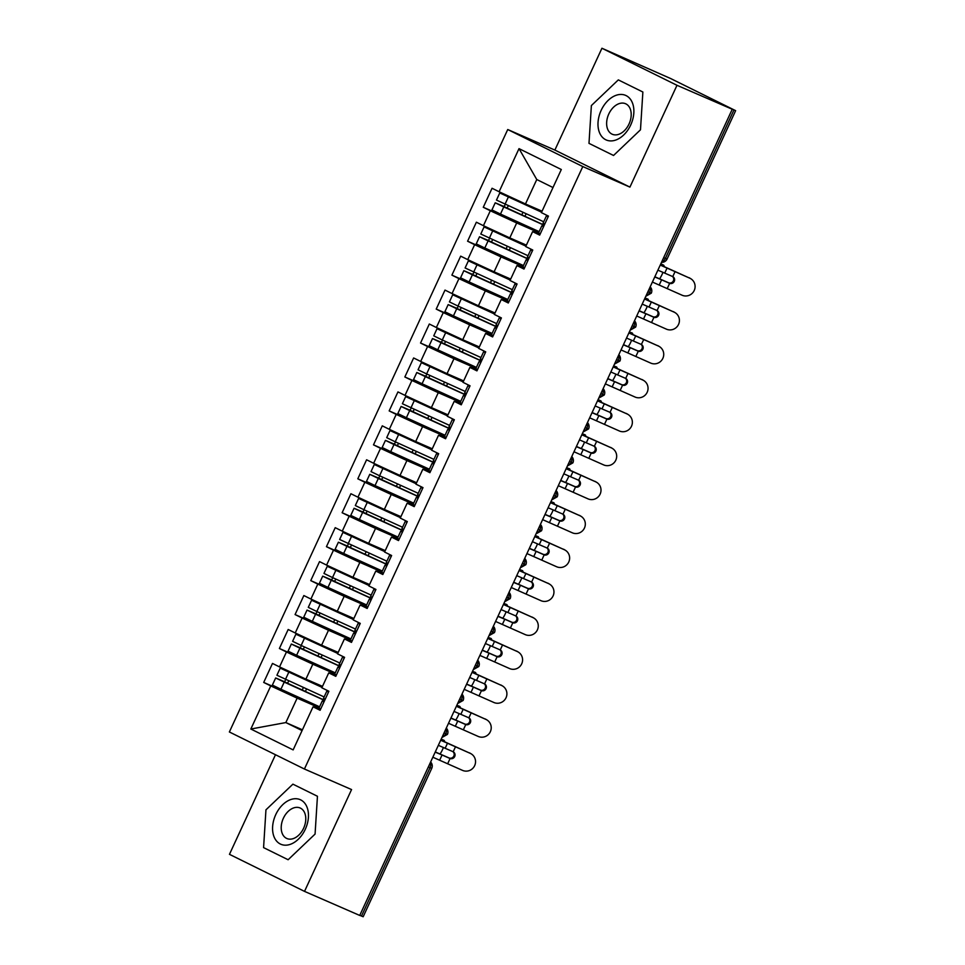 <?xml version="1.0" encoding="UTF-8"?>
<svg xmlns="http://www.w3.org/2000/svg" width="965" height="965" viewBox="0 0 965 965"><rect width="100%" height="100%" fill="white"/><g stroke="black" fill="none" stroke-linecap="round" stroke-linejoin="round"><path stroke-width="1.45" d="M601.931 48.25L670.639 78.527L735.632 110.661L667.056 259.066L665.38 258.403L733.943 109.986L676.984 85.294L601.931 48.25L554.875 150.07L507.735 129.527L229.368 731.977L304.421 769.021L582.788 166.571L507.735 129.527M275.483 754.739L229.465 854.339L304.518 891.383L359.728 915.447L732.194 109.359M263.71 682.436L270.755 685.922L250.84 729.021L293.143 749.901L313.058 706.802L320.115 710.276L328.896 691.266L321.84 687.792L328.739 672.858L335.796 676.332L344.577 657.334L337.533 653.848L344.433 638.914L351.477 642.4L360.259 623.39L353.214 619.904L360.114 604.971L367.158 608.457L375.94 589.446L368.895 585.972L375.795 571.039L382.84 574.513L391.621 555.514L384.577 552.028L391.476 537.095L398.521 540.569L407.302 521.57L400.258 518.084L407.158 503.151L414.214 506.637L422.996 487.627L415.939 484.153L422.839 469.219L429.895 472.693L438.677 453.683L431.62 450.209L438.52 435.275L445.577 438.749L454.358 419.751L447.302 416.265L454.201 401.331L461.258 404.818L470.039 385.807L462.995 382.321L469.895 367.388L476.939 370.874L485.721 351.863L478.676 348.389L485.576 333.456L492.62 336.93L501.402 317.919L494.357 314.445L501.257 299.512L508.302 302.986L517.083 283.987L510.039 280.501L516.938 265.568L523.983 269.054L532.764 250.044L525.72 246.558L532.62 231.624L539.676 235.11L548.458 216.1L541.401 212.626L561.316 169.514L519.013 148.634L499.098 191.746L492.054 188.259L483.272 207.27L490.317 210.756L483.417 225.689L476.372 222.203L467.591 241.214L474.635 244.688L467.736 259.621L460.679 256.147L451.897 275.146L458.954 278.632L452.054 293.565L444.998 290.091L436.216 309.09L443.273 312.576L436.373 327.509L429.316 324.023L420.535 343.033L427.592 346.507L420.692 361.441L413.635 357.967L404.854 376.977L411.91 380.451L404.998 395.385L397.954 391.911L389.172 410.909L396.217 414.395L389.317 429.329L382.273 425.842L373.491 444.853L380.536 448.339L373.636 463.272L366.591 459.786L357.81 478.797L364.854 482.271L357.955 497.204L350.91 493.73L342.129 512.741L349.173 516.215L342.273 531.148L335.217 527.674L326.435 546.673L333.492 550.159L326.592 565.092L319.536 561.606L310.754 580.616L317.811 584.102L310.911 599.036L303.854 595.55L295.073 614.56L302.129 618.034L295.23 632.968L288.173 629.494L279.392 648.492L286.448 651.978L279.536 666.912L272.492 663.438L263.71 682.436L319.584 706.79L280.924 689.239L284.217 682.11L275.664 677.961L283.674 681.374A1.496 1.098 -63.7 0 0 285.459 679.384M322.503 686.356L305.917 679.131L312.817 664.197L334.831 673.787M279.536 666.912L305.917 679.131M286.448 651.978L312.817 664.197M313.058 706.802L320.549 709.335M338.184 652.424L321.598 645.187L328.498 630.254L350.512 639.855M295.23 632.968L321.598 645.187M302.129 618.034L328.498 630.254M328.739 672.858L336.23 675.391M353.866 618.481L337.28 611.243L344.179 596.31L366.205 605.911M310.911 599.036L337.28 611.243M317.811 584.102L344.179 596.31M344.433 638.914L351.911 641.46M369.559 584.537L352.961 577.311L359.861 562.378L381.887 571.968M326.592 565.092L352.961 577.311M333.492 550.159L359.861 562.378M360.114 604.971L367.593 607.516M385.24 550.593L368.642 543.367L375.542 528.434L397.568 538.024M342.273 531.148L368.642 543.367M349.173 516.215L375.542 528.434M375.795 571.039L383.274 573.572M400.921 516.661L384.335 509.423L391.235 494.49L413.249 504.092M357.955 497.204L384.335 509.423M364.854 482.271L391.235 494.49M391.476 537.095L398.955 539.64M416.603 482.717L400.017 475.48L406.916 460.546L428.93 470.148M373.636 463.272L400.017 475.48M380.536 448.339L406.916 460.546M407.158 503.151L414.648 505.696M432.284 448.773L415.698 441.548L422.598 426.614L444.612 436.204M389.317 429.329L415.698 441.548M396.217 414.395L422.598 426.614M422.839 469.219L430.33 471.752M447.965 414.829L431.379 407.604L438.279 392.671L460.293 402.272M404.998 395.385L431.379 407.604M411.91 380.451L438.279 392.671M438.52 435.275L446.011 437.808M463.646 380.898L447.06 373.66L453.96 358.727L475.974 368.328M420.692 361.441L447.06 373.66M427.592 346.507L453.96 358.727M454.201 401.331L461.692 403.877M479.328 346.954L462.742 339.728L469.641 324.795L491.668 334.385M436.373 327.509L462.742 339.728M443.273 312.576L469.641 324.795M469.895 367.388L477.373 369.933M495.021 313.01L478.423 305.784L485.323 290.851L507.349 300.441M452.054 293.565L478.423 305.784M458.954 278.632L485.323 290.851M485.576 333.456L493.055 335.989M510.702 279.078L494.104 271.841L501.004 256.907L523.03 266.509M467.736 259.621L494.104 271.841M474.635 244.688L501.004 256.907M501.257 299.512L508.736 302.045M526.383 245.134L509.797 237.897L516.697 222.963L538.711 232.565M483.417 225.689L509.797 237.897M490.317 210.756L516.697 222.963M516.938 265.568L524.417 268.113M733.943 109.986L735.632 110.661M542.065 211.19L525.479 203.965L536.769 179.526L519.013 148.634M499.098 191.746L525.479 203.965M532.62 231.624L540.111 234.169M361.477 916.087L430.052 767.67L431.741 768.345L363.166 916.75L359.776 915.339M554.875 150.07L629.928 187.114L676.984 85.294M629.928 187.114L582.788 166.571M304.518 891.383L351.562 789.563L304.421 769.021M613.547 155.474L640.483 129.805L642.871 92.013L618.312 79.89L591.376 105.559L588.988 143.363L613.547 155.474L588.988 143.363L591.376 105.559L618.312 79.89L642.871 92.013L640.483 129.805L613.547 155.474M317.449 796.27L292.902 784.159L265.954 809.828L263.578 847.62L288.125 859.743L315.072 834.074L317.449 796.27L315.072 834.074L288.125 859.743L263.578 847.62L265.954 809.828L292.902 784.159L317.449 796.27M302.431 729.805L285.845 722.568L302.069 730.577M319.15 707.731L297.136 698.141L285.845 722.568L250.84 729.021M552.993 187.536L536.769 179.526M270.755 685.922L297.136 698.141M483.272 207.27L539.145 231.624L500.485 214.061L503.778 206.932L495.226 202.795L503.223 206.196A1.496 1.098 -63.7 0 0 505.009 204.218M645.838 296.243L651.291 293.179L647.901 291.768M467.591 241.214L523.464 265.568L484.804 248.005L488.097 240.876L479.533 236.739L487.542 240.14A1.496 1.098 -63.7 0 0 489.327 238.15M451.897 275.146L507.783 299.5L469.111 281.949L472.404 274.82L463.851 270.683L471.861 274.084A1.496 1.098 -63.7 0 0 473.646 272.094M436.216 309.09L492.102 333.444L453.429 315.893L456.722 308.764L448.17 304.614L456.18 308.028A1.496 1.098 -63.7 0 0 457.965 306.038L449.425 301.9L452.718 294.771L494.55 314.023M420.535 343.033L476.408 367.388L437.748 349.825L441.041 342.696L432.489 338.558L440.498 341.96A1.496 1.098 -63.7 0 0 442.284 339.982L433.743 335.844L437.036 328.715L478.869 347.967M404.854 376.977L460.727 401.331L422.067 383.768L425.36 376.639L416.808 372.502L424.817 375.904A1.496 1.098 -63.7 0 0 426.602 373.913L418.062 369.788L421.355 362.659L463.188 381.911M389.172 410.909L445.046 435.263L406.386 417.712L409.679 410.583L401.126 406.446L409.136 409.848A1.496 1.098 -63.7 0 0 410.921 407.857M373.491 444.853L429.365 469.207L390.704 451.644L393.997 444.527L385.445 440.378L393.443 443.791A1.496 1.098 -63.7 0 0 395.228 441.801L386.7 437.664L389.993 430.535L431.813 449.786M357.81 478.797L413.683 503.151L375.023 485.588L378.316 478.459L369.764 474.322L377.761 477.723A1.496 1.098 -63.7 0 0 379.547 475.745L371.018 471.608L374.311 464.479L416.132 483.73M342.129 512.741L398.002 537.095L359.342 519.532L362.635 512.403L354.071 508.266L362.08 511.667A1.496 1.098 -63.7 0 0 363.865 509.677L355.325 505.551L358.618 498.423L400.451 517.662M326.435 546.673L382.321 571.027L343.649 553.476L346.942 546.347L338.389 542.209L346.399 545.611A1.496 1.098 -63.7 0 0 348.184 543.621M310.754 580.616L366.64 604.971L327.967 587.408L331.26 580.279L322.708 576.141L330.718 579.543A1.496 1.098 -63.7 0 0 332.503 577.565L323.963 573.427L327.256 566.298L369.088 585.55M295.073 614.56L350.946 638.914L312.286 621.351L315.579 614.222L307.027 610.085L315.036 613.487A1.496 1.098 -63.7 0 0 316.822 611.508L308.281 607.371L311.574 600.242L353.407 619.494M279.392 648.492L335.265 672.846L296.605 655.295L299.898 648.166L291.346 644.029L299.355 647.431A1.496 1.098 -63.7 0 0 301.14 645.44L292.6 641.315L295.893 634.186L337.726 653.426M630.145 330.187L635.609 327.123L632.22 325.7M614.464 364.131L619.928 361.055L616.538 359.643M598.783 398.075L604.247 394.999L600.857 393.587M583.101 432.006L588.566 428.943L585.176 427.519M567.42 465.95L572.884 462.874L569.495 461.463M551.739 499.894L557.203 496.818L553.813 495.407M536.058 533.826L541.522 530.762L538.132 529.351M520.376 567.77L525.829 564.706L522.439 563.283M504.683 601.714L510.147 598.638L506.758 597.226M489.002 635.658L494.466 632.582L491.076 631.17M473.32 669.589L478.785 666.525L475.395 665.114M457.639 703.533L463.104 700.469L459.714 699.046M441.958 737.477L447.422 734.401L444.033 732.99M688.95 277.667A9.348 9.143 -58.8 0 1 689.866 278.149L690.735 278.68A9.348 9.143 121.2 0 0 689.818 278.197L660.325 264.88M652.4 282.045L681.978 295.169A9.348 9.143 121.2 0 0 693.992 290.947A9.348 9.143 121.2 0 0 690.735 278.68M657.889 270.164L672.762 276.593A3.739 3.655 -58.8 0 1 669.638 283.36L661.616 279.826L659.264 284.916M660.241 265.073L689.818 278.197M654.752 276.955L661.616 279.826M669.36 283.24L668.769 282.829A3.739 3.655 121.2 0 0 672.4 276.412M668.492 282.721L654.837 276.762M543.657 226.473L541.835 225.81L543.548 226.727M540.255 233.856L538.542 232.927L541.835 225.81M548.096 216.884L546.383 215.967L548.204 216.63M546.383 215.967L543.09 223.096L544.803 224.013M544.26 225.183L506.203 207.668A1.496 1.098 116.3 0 0 507.952 205.557M495.226 202.795L491.921 209.924L500.485 214.061M541.835 211.685L504.176 194.99L541.642 212.095M543.693 221.781L496.48 200.081L499.774 192.952L541.594 212.203M541.884 211.576L499.774 192.952M659.638 278.776A9.348 2.678 115.2 0 0 662.967 272.287M664.173 266.497A9.348 2.678 115.2 0 0 663.522 265.11A9.348 2.678 115.2 0 0 663.45 265.086L660.699 264.072M544.212 225.291L503.778 206.932M673.268 311.611A9.348 9.143 -58.8 0 1 674.185 312.093L675.054 312.624A9.348 9.143 121.2 0 0 674.137 312.141L644.644 298.824M636.719 315.989L666.296 329.101A9.348 9.143 121.2 0 0 678.311 324.891A9.348 9.143 121.2 0 0 675.054 312.624M642.207 304.108L657.081 310.537A3.739 3.655 -58.8 0 1 653.956 317.304L645.935 313.77L643.583 318.86M644.56 299.017L674.137 312.141M639.071 310.899L645.935 313.77M653.667 317.183L653.088 316.773A3.739 3.655 121.2 0 0 656.719 310.356M652.798 316.665L639.156 310.706M527.976 260.417L526.154 259.742L527.867 260.671M524.574 267.8L522.861 266.871L526.154 259.742M532.415 250.828L530.702 249.899L532.523 250.574M530.702 249.899L527.409 257.028L529.122 257.957M657.587 345.554A9.348 9.143 -58.8 0 1 658.504 346.037L659.372 346.556A9.348 9.143 121.2 0 0 658.456 346.073L628.963 332.756M621.026 349.921L650.615 363.045A9.348 9.143 121.2 0 0 662.617 358.835A9.348 9.143 121.2 0 0 659.372 346.556M626.514 338.052L641.399 344.481A3.739 3.655 -58.8 0 1 638.275 351.236L630.254 347.702L627.901 352.792M628.866 332.949L658.456 346.073M623.378 344.831L630.254 347.702M637.986 351.127L637.407 350.717A3.739 3.655 121.2 0 0 641.037 344.3M637.117 350.597L623.474 344.638M512.294 294.361L510.473 293.686L512.174 294.602M508.881 301.731L507.18 300.815L510.473 293.686M516.721 284.759L515.02 283.843L516.842 284.518M515.02 283.843L511.727 290.972L513.428 291.888M641.906 379.486A9.348 9.143 -58.8 0 1 642.823 379.981L643.691 380.5A9.348 9.143 121.2 0 0 642.774 380.017L613.282 366.7M605.345 383.865L634.934 396.989A9.348 9.143 121.2 0 0 646.936 392.767A9.348 9.143 121.2 0 0 643.691 380.5M610.833 371.983L625.718 378.413A3.739 3.655 -58.8 0 1 622.594 385.18L614.572 381.645L612.22 386.736M613.185 366.893L642.774 380.017M607.697 378.775L614.572 381.645M622.304 385.071L621.725 384.661A3.739 3.655 121.2 0 0 625.356 378.232M621.436 384.54L607.793 378.582M496.613 328.305L494.78 327.63L496.493 328.546M493.199 335.675L491.487 334.758L494.78 327.63M501.04 318.703L499.339 317.787L501.161 318.462M499.339 317.787L496.034 324.916L497.747 325.832M626.225 413.43A9.348 9.143 -58.8 0 1 627.141 413.913L628.01 414.443A9.348 9.143 121.2 0 0 627.093 413.961L597.6 400.644M589.663 417.809L619.253 430.933A9.348 9.143 121.2 0 0 631.255 426.711A9.348 9.143 121.2 0 0 628.01 414.443M595.152 405.927L610.037 412.357A3.739 3.655 -58.8 0 1 606.913 419.124L598.879 415.589L596.527 420.68M597.504 400.837L627.093 413.961M592.015 412.718L598.879 415.589M606.623 419.003L606.032 418.593A3.739 3.655 121.2 0 0 609.675 412.176M605.755 418.484L592.112 412.525M480.932 362.237L479.098 361.573L480.811 362.49M477.518 369.619L475.805 368.69L479.098 361.573M485.359 352.647L483.646 351.73L485.479 352.394M483.646 351.73L480.353 358.847L482.066 359.776M528.579 259.127L490.522 241.612A1.496 1.098 116.3 0 0 492.271 239.489M479.533 236.739L476.24 243.868L484.804 248.005M526.154 245.617L488.495 228.934L525.961 246.039M528.012 255.713L480.787 234.025L484.08 226.896L525.913 246.147M526.202 245.52L484.08 226.896M643.957 312.72A9.348 2.678 115.2 0 0 647.286 306.231M648.492 300.429A9.348 2.678 115.2 0 0 647.829 299.053A9.348 2.678 115.2 0 0 647.768 299.029L645.018 298.004M528.518 259.235L488.097 240.876M512.885 293.071L474.84 275.556A1.496 1.098 116.3 0 0 476.589 273.433M463.851 270.683L460.558 277.811L469.111 281.949M510.473 279.56L472.814 262.878L510.28 279.971M512.331 289.657L465.106 267.968L468.399 260.84L510.232 280.079M510.521 279.452L468.399 260.84M628.275 346.664A9.348 2.678 115.2 0 0 631.605 340.175M632.811 334.373A9.348 2.678 115.2 0 0 632.147 332.985A9.348 2.678 115.2 0 0 632.087 332.961L629.337 331.948M512.837 293.179L472.404 274.82M497.204 327.002L459.159 309.488A1.496 1.098 116.3 0 0 460.908 307.377M448.17 304.614L444.877 311.743L453.429 315.893M494.792 313.504L457.133 296.822L494.599 313.915M494.84 313.396L452.718 294.771M612.594 380.608A9.348 2.678 115.2 0 0 615.923 374.118M617.13 368.316A9.348 2.678 115.2 0 0 616.466 366.929A9.348 2.678 115.2 0 0 616.406 366.905L613.656 365.892M496.649 323.601L457.977 306.05L461.27 298.921M497.156 327.111L456.722 308.764M481.523 360.946L443.478 343.431A1.496 1.098 116.3 0 0 445.227 341.308M432.489 338.558L429.196 345.687L437.748 349.825M479.11 347.448L441.451 330.754L478.917 347.858M479.159 347.34L437.036 328.715M596.913 414.54A9.348 2.678 115.2 0 0 600.242 408.05M601.448 402.26A9.348 2.678 115.2 0 0 600.785 400.873A9.348 2.678 115.2 0 0 600.725 400.849L597.974 399.836M480.968 357.545L442.296 339.982L445.589 332.853M481.475 361.055L441.041 342.696M630.712 124.98A24.306 16.477 -66.5 0 0 626.128 95.619A24.306 16.477 -66.5 0 0 601.147 110.384A24.306 16.477 -66.5 0 0 605.743 139.744A24.306 16.477 -66.5 0 0 630.712 124.98M629.035 123.978A16.646 11.278 -66.5 0 0 625.561 103.725A16.646 11.278 -66.5 0 0 608.794 113.991A16.646 11.278 -66.5 0 0 612.268 134.244A16.646 11.278 -66.5 0 0 629.035 123.978M305.302 829.249A24.306 16.477 -66.5 0 0 300.706 799.889A24.306 16.477 -66.5 0 0 275.737 814.653A24.306 16.477 -66.5 0 0 280.32 844.013A24.306 16.477 -66.5 0 0 305.302 829.249M303.613 828.247A16.646 11.278 -66.5 0 0 300.151 807.995A16.646 11.278 -66.5 0 0 283.372 818.26A16.646 11.278 -66.5 0 0 286.846 838.513A16.646 11.278 -66.5 0 0 303.613 828.247M610.543 447.374A9.348 9.143 -58.8 0 1 611.46 447.856L612.329 448.387A9.348 9.143 121.2 0 0 611.412 447.893L581.907 434.588M573.982 451.753L603.571 464.865A9.348 9.143 121.2 0 0 615.573 460.655A9.348 9.143 121.2 0 0 612.329 448.387M579.47 439.871L594.356 446.3A3.739 3.655 -58.8 0 1 591.219 453.068L583.198 449.533L580.846 454.624M581.823 434.781L611.412 447.893M576.334 446.65L583.198 449.533M590.942 452.947L590.351 452.537A3.739 3.655 121.2 0 0 593.994 446.119M590.073 452.428L576.419 446.457M465.251 396.181L463.417 395.505L465.13 396.434M461.837 403.563L460.124 402.634L463.417 395.505M469.678 386.591L467.965 385.662L469.798 386.338M467.965 385.662L464.672 392.791L466.385 393.72M465.842 394.89L427.784 377.375A1.496 1.098 116.3 0 0 429.546 375.252M416.808 372.502L413.515 379.631L422.067 383.768M463.429 381.38L425.77 364.698L463.236 381.802M463.477 381.284L421.355 362.659M581.232 448.484A9.348 2.678 115.2 0 0 584.561 441.994M585.767 436.192A9.348 2.678 115.2 0 0 585.104 434.817A9.348 2.678 115.2 0 0 585.043 434.793L582.293 433.768M465.275 391.476L426.614 373.925L429.907 366.796M465.793 394.999L425.36 376.639M594.862 481.318A9.348 9.143 -58.8 0 1 595.779 481.8L596.647 482.319A9.348 9.143 121.2 0 0 595.731 481.837L566.226 468.52M558.301 485.685L587.89 498.808A9.348 9.143 121.2 0 0 599.892 494.599A9.348 9.143 121.2 0 0 596.647 482.319M563.789 473.803L578.662 480.244A3.739 3.655 -58.8 0 1 575.538 486.999L567.517 483.465L565.164 488.555M566.141 468.713L595.731 481.837M560.653 480.594L567.517 483.465M575.261 486.891L574.67 486.481A3.739 3.655 121.2 0 0 578.3 480.063M574.392 486.36L560.737 480.401M449.557 430.125L447.736 429.449L449.449 430.366M446.156 437.495L444.443 436.578L447.736 429.449M453.996 420.523L452.283 419.606L454.105 420.282M452.283 419.606L448.99 426.735L450.703 427.652M579.169 515.25A9.348 9.143 -58.8 0 1 580.098 515.744L580.966 516.263A9.348 9.143 121.2 0 0 580.049 515.78L550.545 502.463M542.62 519.628L572.197 532.752A9.348 9.143 121.2 0 0 584.211 528.531A9.348 9.143 121.2 0 0 580.966 516.263M548.108 507.747L562.981 514.176A3.739 3.655 -58.8 0 1 559.857 520.943L551.835 517.409L549.483 522.499M550.46 502.656L580.049 515.78M544.972 514.538L551.835 517.409M559.579 520.835L558.988 520.412A3.739 3.655 121.2 0 0 562.619 513.995M558.711 520.304L545.056 514.345M433.876 464.056L432.055 463.393L433.768 464.31M430.474 471.439L428.762 470.522L432.055 463.393M438.315 454.467L436.602 453.55L438.424 454.213M436.602 453.55L433.309 460.679L435.022 461.596M563.488 549.194A9.348 9.143 -58.8 0 1 564.404 549.676L565.273 550.207A9.348 9.143 121.2 0 0 564.356 549.724L534.863 536.407M526.938 553.572L556.516 566.696A9.348 9.143 121.2 0 0 568.53 562.474A9.348 9.143 121.2 0 0 565.273 550.207M532.427 541.691L547.3 548.12A3.739 3.655 -58.8 0 1 544.176 554.887L536.154 551.353L533.802 556.443M534.779 536.6L564.356 549.724M529.29 548.482L536.154 551.353M543.898 554.766L543.307 554.356A3.739 3.655 121.2 0 0 546.938 547.939M543.03 554.248L529.375 548.289M418.195 498L416.373 497.325L418.086 498.254M414.793 505.383L413.08 504.454L416.373 497.325M422.634 488.411L420.921 487.482L422.742 488.157M420.921 487.482L417.628 494.611L419.341 495.54M450.16 428.834L412.103 411.307A1.496 1.098 116.3 0 0 413.864 409.196M401.126 406.446L397.833 413.563L406.386 417.712M447.736 415.324L410.089 398.642L447.555 415.734M449.594 425.42L402.381 403.732L405.674 396.603L447.495 415.843M447.796 415.215L405.674 396.603M565.55 482.428A9.348 2.678 115.2 0 0 568.88 475.938M570.074 470.136A9.348 2.678 115.2 0 0 569.422 468.749A9.348 2.678 115.2 0 0 569.362 468.725L566.6 467.711M450.112 428.943L409.679 410.583M434.479 462.766L396.422 445.251A1.496 1.098 116.3 0 0 398.183 443.14M385.445 440.378L382.152 447.507L390.704 451.644M432.055 449.268L394.408 432.573L431.874 449.678M432.103 449.159L389.993 430.535M549.857 516.359A9.348 2.678 115.2 0 0 553.198 509.882M554.393 504.08A9.348 2.678 115.2 0 0 553.741 502.693A9.348 2.678 115.2 0 0 553.681 502.669L550.919 501.655M433.912 459.364L395.252 441.801L398.545 434.684M434.431 462.874L393.997 444.527M418.798 496.71L380.741 479.195A1.496 1.098 116.3 0 0 382.49 477.072M369.764 474.322L366.459 481.451L375.023 485.588M416.373 483.2L378.714 466.517L416.18 483.622M416.422 483.103L374.311 464.479M534.176 550.303A9.348 2.678 115.2 0 0 537.505 543.814M538.711 538.024A9.348 2.678 115.2 0 0 538.06 536.637A9.348 2.678 115.2 0 0 537.988 536.612L535.237 535.587M418.231 493.308L379.571 475.745L382.864 468.616M418.75 496.818L378.316 478.459M547.806 583.137A9.348 9.143 -58.8 0 1 548.723 583.62L549.592 584.151A9.348 9.143 121.2 0 0 548.675 583.656L519.182 570.351M511.257 587.504L540.834 600.628A9.348 9.143 121.2 0 0 552.849 596.418A9.348 9.143 121.2 0 0 549.592 584.151M516.745 575.635L531.619 582.064A3.739 3.655 -58.8 0 1 528.494 588.819L520.473 585.285L518.121 590.387M519.098 570.544L548.675 583.656M513.609 582.414L520.473 585.285M528.205 588.71L527.626 588.3A3.739 3.655 121.2 0 0 531.257 581.883M527.336 588.18L513.694 582.221M402.514 531.944L400.692 531.269L402.405 532.197M399.112 539.314L397.399 538.398L400.692 531.269M406.953 522.355L405.24 521.426L407.061 522.101M405.24 521.426L401.947 528.555L403.659 529.471M403.117 530.654L365.06 513.139A1.496 1.098 116.3 0 0 366.809 511.016M354.071 508.266L350.778 515.394L359.342 519.532M400.692 517.144L363.033 500.461L400.499 517.566M400.74 517.035L358.618 498.423M518.495 584.247A9.348 2.678 115.2 0 0 521.824 577.758M523.03 571.956A9.348 2.678 115.2 0 0 522.367 570.58A9.348 2.678 115.2 0 0 522.306 570.544L519.556 569.531M402.55 527.24L363.889 509.689L367.183 502.56M403.056 530.762L362.635 512.403M532.125 617.081A9.348 9.143 -58.8 0 1 533.042 617.564L533.91 618.082A9.348 9.143 121.2 0 0 532.994 617.6L503.501 604.283M495.564 621.448L525.153 634.572A9.348 9.143 121.2 0 0 537.155 630.362A9.348 9.143 121.2 0 0 533.91 618.082M501.052 609.566L515.937 615.996A3.739 3.655 -58.8 0 1 512.813 622.763L504.792 619.228L502.439 624.319M503.404 604.476L532.994 617.6M497.916 616.358L504.792 619.228M512.524 622.654L511.945 622.244A3.739 3.655 121.2 0 0 515.575 615.827M511.655 622.123L498.012 616.165M386.832 565.888L385.011 565.213L386.712 566.129M383.419 573.258L381.718 572.341L385.011 565.213M391.259 556.286L389.558 555.37L391.38 556.045M389.558 555.37L386.265 562.499L387.966 563.415M387.423 564.597L349.378 547.071A1.496 1.098 116.3 0 0 351.127 544.96M338.389 542.209L335.096 549.326L343.649 553.476M385.011 551.087L347.352 534.405L384.818 551.498M386.869 561.184L339.644 539.483L342.937 532.366L384.77 551.606M385.059 550.979L342.937 532.366M502.813 618.191A9.348 2.678 115.2 0 0 506.143 611.701M507.349 605.899A9.348 2.678 115.2 0 0 506.685 604.512A9.348 2.678 115.2 0 0 506.625 604.488L503.875 603.475M387.375 564.706L346.942 546.347M516.444 651.013A9.348 9.143 -58.8 0 1 517.361 651.496L518.229 652.026A9.348 9.143 121.2 0 0 517.312 651.544L487.82 638.227M479.882 655.392L509.472 668.516A9.348 9.143 121.2 0 0 521.474 664.294A9.348 9.143 121.2 0 0 518.229 652.026M485.371 643.51L500.256 649.94A3.739 3.655 -58.8 0 1 497.132 656.707L489.11 653.172L486.758 658.263M487.723 638.42L517.312 651.544M482.235 650.301L489.11 653.172M496.842 656.586L496.263 656.176A3.739 3.655 121.2 0 0 499.894 649.759M495.974 656.067L482.331 650.108M371.151 599.82L369.318 599.156L371.03 600.073M367.737 607.202L366.024 606.273L369.318 599.156M375.578 590.23L373.877 589.313L375.699 589.977M373.877 589.313L370.572 596.442L372.285 597.359M371.742 598.529L333.697 581.014A1.496 1.098 116.3 0 0 335.446 578.904M322.708 576.141L319.415 583.27L327.967 587.408M369.33 585.031L331.671 568.337L369.137 585.441M369.378 584.923L327.256 566.298M487.132 652.123A9.348 2.678 115.2 0 0 490.461 645.633M491.668 639.843A9.348 2.678 115.2 0 0 491.004 638.456A9.348 2.678 115.2 0 0 490.944 638.432L488.194 637.419M371.187 595.128L332.515 577.565L335.808 570.448M371.694 598.638L331.26 580.279M500.763 684.957A9.348 9.143 -58.8 0 1 501.679 685.44L502.548 685.97A9.348 9.143 121.2 0 0 501.631 685.488L472.138 672.171M464.201 689.336L493.791 702.448A9.348 9.143 121.2 0 0 505.793 698.238A9.348 9.143 121.2 0 0 502.548 685.97M469.69 677.454L484.575 683.883A3.739 3.655 -58.8 0 1 481.451 690.65L473.417 687.116L471.065 692.207M472.042 672.364L501.631 685.488M466.553 684.245L473.417 687.116M481.161 690.53L480.57 690.12A3.739 3.655 121.2 0 0 484.213 683.702M480.293 690.011L466.65 684.052M355.47 633.764L353.636 633.088L355.349 634.017M352.056 641.146L350.343 640.217L353.636 633.088M359.897 624.174L358.184 623.245L360.017 623.921M358.184 623.245L354.891 630.374L356.604 631.303M356.061 632.473L318.016 614.958A1.496 1.098 116.3 0 0 319.765 612.835M307.027 610.085L303.734 617.214L312.286 621.351M353.648 618.963L315.989 602.281L353.455 619.385M353.697 618.867L311.574 600.242M471.451 686.067A9.348 2.678 115.2 0 0 474.78 679.577M475.986 673.775A9.348 2.678 115.2 0 0 475.323 672.4A9.348 2.678 115.2 0 0 475.263 672.376L472.512 671.351M355.506 629.059L316.834 611.508L320.127 604.38M356.013 632.582L315.579 614.222M485.081 718.901A9.348 9.143 -58.8 0 1 485.998 719.383L486.867 719.902A9.348 9.143 121.2 0 0 485.95 719.42L456.445 706.103M448.52 723.268L478.109 736.392A9.348 9.143 121.2 0 0 490.111 732.182A9.348 9.143 121.2 0 0 486.867 719.902M454.008 711.398L468.894 717.827A3.739 3.655 -58.8 0 1 465.757 724.582L457.736 721.048L455.383 726.138M456.361 706.296L485.95 719.42M450.872 718.177L457.736 721.048M465.48 724.474L464.889 724.064A3.739 3.655 121.2 0 0 468.532 717.646M464.611 723.943L450.957 717.984M339.789 667.708L337.955 667.032L339.668 667.949M336.375 675.078L334.662 674.161L337.955 667.032M344.216 658.106L342.503 657.189L344.336 657.865M342.503 657.189L339.21 664.318L340.922 665.235M340.38 666.417L302.322 648.902A1.496 1.098 116.3 0 0 304.084 646.779M291.346 644.029L288.053 651.158L296.605 655.295M337.967 652.907L300.308 636.225L337.774 653.317M338.015 652.798L295.893 634.186M455.769 720.011A9.348 2.678 115.2 0 0 459.099 713.521M460.305 707.719A9.348 2.678 115.2 0 0 459.642 706.344A9.348 2.678 115.2 0 0 459.581 706.308L456.831 705.294M339.813 663.003L301.152 645.452L304.445 638.323M340.331 666.525L299.898 648.166M469.4 752.833A9.348 9.143 -58.8 0 1 470.317 753.327L471.185 753.846A9.348 9.143 121.2 0 0 470.269 753.363L440.764 740.046M432.839 757.211L462.428 770.335A9.348 9.143 121.2 0 0 474.43 766.114A9.348 9.143 121.2 0 0 471.185 753.846M438.327 745.33L453.2 751.759A3.739 3.655 -58.8 0 1 450.076 758.526L442.054 754.992L439.702 760.082M440.679 740.239L470.269 753.363M435.191 752.121L442.054 754.992M449.799 758.418L449.207 758.008A3.739 3.655 121.2 0 0 452.838 751.578M448.93 757.887L435.275 751.928M324.095 701.651L322.274 700.976L323.987 701.893M320.694 709.022L318.981 708.105L322.274 700.976M328.534 692.05L326.821 691.133L328.643 691.808M326.821 691.133L323.528 698.262L325.241 699.179M324.698 700.349L286.641 682.834A1.496 1.098 116.3 0 0 288.402 680.723M275.664 677.961L272.371 685.09L280.924 689.239M322.274 686.851L284.627 670.168L322.093 687.261M324.131 696.947L276.919 675.247L280.212 668.118L322.033 687.37M322.334 686.742L280.212 668.118M440.088 753.954A9.348 2.678 115.2 0 0 443.418 747.465M444.612 741.663A9.348 2.678 115.2 0 0 443.96 740.276A9.348 2.678 115.2 0 0 443.9 740.251L441.138 739.238M324.65 700.457L284.217 682.11M663.667 257.655L665.38 258.403A5.609 3.8 113.5 0 1 661.676 261.949M430.402 762.471A5.609 3.8 113.5 0 1 430.052 767.67L428.351 766.934M649.964 287.305A5.609 3.8 113.5 0 1 649.614 292.504A5.609 3.8 113.5 0 1 645.995 295.893M634.282 321.248A5.609 3.8 113.5 0 1 633.933 326.447A5.609 3.8 113.5 0 1 630.314 329.837M618.601 355.18A5.609 3.8 113.5 0 1 618.251 360.391A5.609 3.8 113.5 0 1 614.633 363.769M602.92 389.124A5.609 3.8 113.5 0 1 602.57 394.323A5.609 3.8 113.5 0 1 598.951 397.713M587.239 423.068A5.609 3.8 113.5 0 1 586.889 428.267A5.609 3.8 113.5 0 1 583.27 431.657M571.557 457.012A5.609 3.8 113.5 0 1 571.196 462.211A5.609 3.8 113.5 0 1 567.589 465.6M555.864 490.944A5.609 3.8 113.5 0 1 555.514 496.155A5.609 3.8 113.5 0 1 551.896 499.532M540.183 524.888A5.609 3.8 113.5 0 1 539.833 530.087A5.609 3.8 113.5 0 1 536.214 533.476M524.502 558.832A5.609 3.8 113.5 0 1 524.152 564.03A5.609 3.8 113.5 0 1 520.533 567.42M508.82 592.763A5.609 3.8 113.5 0 1 508.471 597.974A5.609 3.8 113.5 0 1 504.852 601.364M493.139 626.707A5.609 3.8 113.5 0 1 492.789 631.918A5.609 3.8 113.5 0 1 489.171 635.296M477.458 660.651A5.609 3.8 113.5 0 1 477.108 665.85A5.609 3.8 113.5 0 1 473.489 669.24M461.777 694.595A5.609 3.8 113.5 0 1 461.427 699.794A5.609 3.8 113.5 0 1 457.808 703.183M446.095 728.527A5.609 3.8 113.5 0 1 445.733 733.738A5.609 3.8 113.5 0 1 442.127 737.115M667.105 267.944L664.752 273.035M669.638 283.36L667.285 288.463M675.126 271.491L672.762 276.593M663.45 265.086L660.808 263.843M506.203 207.668L503.223 206.196M505.033 204.218L508.326 197.101M521.751 214.966L522.958 212.36M524.9 216.401L526.094 213.784M651.423 301.888L649.071 306.979M653.956 317.304L651.592 322.406M659.433 305.435L657.081 310.537M635.742 335.832L633.39 340.922M638.275 351.236L635.911 356.338M643.751 339.378L641.399 344.481M620.061 369.764L617.709 374.854M622.594 385.18L620.23 390.282M628.07 373.31L625.718 378.413M604.38 403.708L602.027 408.798M606.913 419.124L604.548 424.226M612.389 407.254L610.037 412.357M490.522 241.612L487.542 240.14M489.352 238.162L492.645 231.033M506.07 248.91L507.276 246.304M509.206 250.333L510.413 247.728M474.84 275.556L471.861 274.084M473.658 272.106L476.951 264.977M490.389 282.854L491.595 280.248M493.525 284.277L494.731 281.671M459.159 309.488L456.18 308.028M474.708 316.785L475.914 314.18M477.844 318.221L479.05 315.615M600.725 400.849L598.083 399.606M443.478 343.431L440.498 341.96M459.026 350.729L460.221 348.124M462.163 352.153L463.369 349.547M588.686 437.652L586.334 442.742M591.219 453.068L588.867 458.17M596.708 441.198L594.356 446.3M427.784 377.375L424.817 375.904M443.333 384.673L444.539 382.068M446.481 386.096L447.688 383.491M573.005 471.583L570.653 476.686M575.538 486.999L573.186 492.102M581.027 475.13L578.662 480.244M557.324 505.527L554.971 510.618M559.857 520.943L557.505 526.046M565.345 509.074L562.981 514.176M541.642 539.471L539.29 544.562M544.176 554.887L541.823 559.99M549.664 543.018L547.3 548.12M412.103 411.307L409.136 409.848M410.933 407.869L414.226 400.74M427.652 418.617L428.858 416.012M430.8 420.04L432.006 417.435M396.422 445.251L393.443 443.791M411.971 452.549L413.177 449.943M415.119 453.984L416.325 451.379M380.741 479.195L377.761 477.723M396.289 486.493L397.496 483.887M399.438 487.916L400.632 485.311M525.961 573.415L523.609 578.505M528.494 588.819L526.13 593.933M533.971 576.961L531.619 582.064M365.06 513.139L362.08 511.667M380.608 520.437L381.814 517.831M383.744 521.86L384.951 519.254M510.28 607.347L507.928 612.437M512.813 622.763L510.449 627.865M518.289 610.893L515.937 615.996M349.378 547.071L346.399 545.611M348.196 543.633L351.489 536.504M364.927 554.38L366.133 551.763M368.063 555.804L369.269 553.198M494.599 641.291L492.247 646.381M497.132 656.707L494.768 661.809M502.608 644.837L500.256 649.94M333.697 581.014L330.718 579.543M349.246 588.312L350.452 585.707M352.382 589.748L353.588 587.13M478.917 675.235L476.565 680.325M481.451 690.65L479.086 695.753M486.927 678.781L484.575 683.883M318.016 614.958L315.036 613.487M333.564 622.256L334.758 619.651M336.701 623.679L337.907 621.074M463.224 709.178L460.872 714.269M465.757 724.582L463.405 729.685M471.246 712.725L468.894 717.827M302.322 648.902L299.355 647.431M317.871 656.2L319.077 653.595M321.019 657.623L322.226 655.018M447.543 743.11L445.191 748.201M450.076 758.526L447.724 763.629M455.564 746.657L453.2 751.759M286.641 682.834L283.674 681.374M285.471 679.396L288.764 672.267M302.19 690.132L303.396 687.526M305.338 691.567L306.544 688.962M651.291 293.179A5.609 5.609 0 0 0 650.169 286.858M661.52 262.311A5.609 5.609 0 0 0 667.056 259.066M635.609 327.123A5.609 5.609 0 0 0 634.488 320.802M619.928 361.055A5.609 5.609 0 0 0 618.806 354.734M604.247 394.999A5.609 5.609 0 0 0 603.125 388.678M588.566 428.943A5.609 5.609 0 0 0 587.444 422.622M572.884 462.874A5.609 5.609 0 0 0 571.763 456.566M557.203 496.818A5.609 5.609 0 0 0 556.069 490.497M541.522 530.762A5.609 5.609 0 0 0 540.388 524.441M525.829 564.706A5.609 5.609 0 0 0 524.707 558.385M510.147 598.638A5.609 5.609 0 0 0 509.025 592.329M494.466 632.582A5.609 5.609 0 0 0 493.344 626.261M478.785 666.525A5.609 5.609 0 0 0 477.663 660.205M463.104 700.469A5.609 5.609 0 0 0 461.982 694.149M447.422 734.401A5.609 5.609 0 0 0 446.3 728.08M431.741 768.345A5.609 5.609 0 0 0 430.607 762.024M660.808 263.831L663.522 265.11M598.083 399.594L600.785 400.873"/></g></svg>
